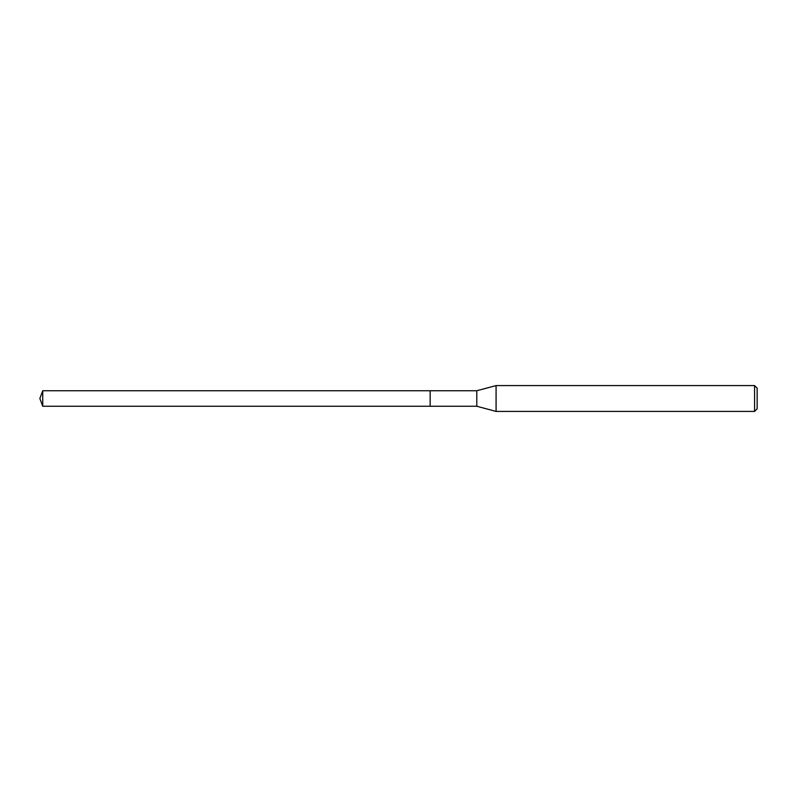 <?xml version="1.0" encoding="UTF-8"?>
<svg xmlns="http://www.w3.org/2000/svg" width="797" height="797" viewBox="0 0 797 797"><rect width="100%" height="100%" fill="white"/><g stroke="black" fill="none" stroke-linecap="round" stroke-linejoin="round"><path stroke-width="1.2" d="M430.161 390.749L42.749 390.749L42.749 406.251L430.161 406.251L430.161 390.749L430.161 406.251L476.785 406.251L476.785 390.749L430.161 390.749M42.749 406.251L39.85 398.5L42.749 390.749M476.785 390.749L496.083 385.579L496.083 411.421L476.785 406.251M496.083 411.421L754.57 411.421L754.57 385.579L496.083 385.579M754.57 385.579L757.15 388.159L757.15 408.841L754.57 411.421"/></g></svg>
